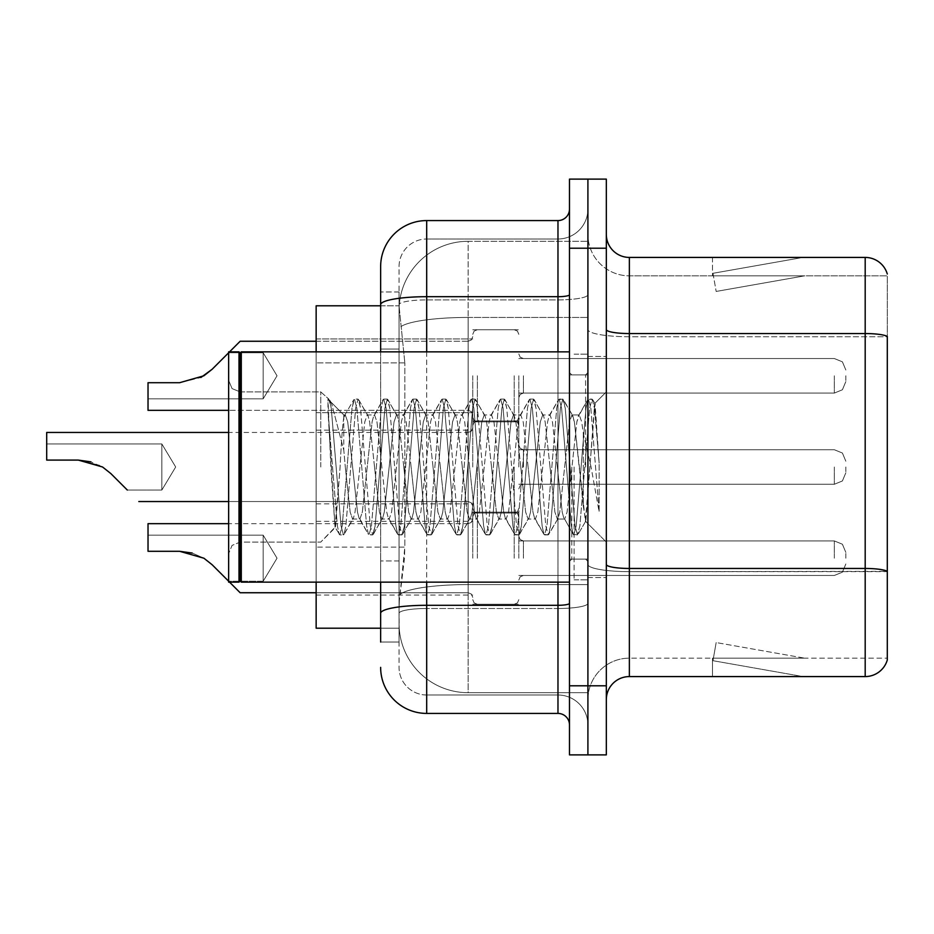 <?xml version="1.0" encoding="UTF-8"?>
<svg xmlns="http://www.w3.org/2000/svg" width="934" height="934" viewBox="0 0 934 934"><rect width="100%" height="100%" fill="white"/><g stroke="black" fill="none" stroke-linecap="round" stroke-linejoin="round"><path stroke-width="0.7" stroke-dasharray="4.67 3.5" d="M472.756 375.795L472.756 421.864L472.756 375.795M316.147 375.795L316.147 412.653L316.147 375.795M472.756 467L472.756 420.942L472.756 467M316.147 467L316.147 430.154L316.147 467M472.756 558.205L472.756 512.136L472.756 558.205M316.147 558.205L316.147 521.347L316.147 558.205M518.814 375.795L518.814 421.864L518.814 375.795M518.814 467L518.814 420.942L518.814 467M518.814 558.205L518.814 512.136L518.814 558.205M587.906 375.795L587.906 393.074L587.906 375.795M587.906 467L587.906 579.851L587.906 467M587.906 558.205L587.906 540.926L587.906 558.205M380.64 305.792L399.215 305.792L399.157 306.737A69.093 69.093 0 0 1 468.156 241.299L587.906 241.299L468.156 241.299L468.156 317.432L468.156 241.299A69.093 69.093 0 0 0 399.157 306.737L399.215 305.792L316.147 305.792L316.147 547.126L404.831 547.126L404.387 559.116L399.343 600.574L404.831 547.126L404.831 362.882L404.831 547.126L316.147 547.126L316.147 628.208L399.215 628.208L399.063 623.608A69.093 69.093 0 0 0 468.156 692.701L587.906 692.701L587.906 584.579L587.906 692.701L468.156 692.701L468.156 584.579L468.156 692.701A69.093 69.093 0 0 1 399.063 623.608L399.063 609.552L399.215 628.208L380.64 628.208M399.343 600.574L399.063 609.552L399.343 600.574M587.906 241.299L587.906 317.432L587.906 241.299M587.906 584.579L587.906 317.432L587.906 584.579L468.156 584.579A69.093 12.002 180 0 0 399.892 594.724A69.093 12.002 180 0 1 468.156 584.579L587.906 584.579M399.157 306.737L404.831 362.882L399.157 306.737A69.093 69.093 0 0 1 468.156 241.299M316.147 582.151L316.147 351.849M606.329 467L606.329 356.461L606.329 467M574.095 467L574.095 579.851L574.095 467M587.906 584.451L587.906 329.55L587.906 584.451M629.364 257.422L865.188 257.422A23.035 23.035 0 0 1 887.3 274.012A23.035 23.035 0 0 0 865.188 257.422L865.188 568.456A23.035 4.005 180 0 1 887.3 571.339L887.3 336.427L887.3 584.451L887.3 571.339L629.364 571.655L629.364 658.155A41.458 41.458 0 0 0 587.906 699.601A41.458 41.458 0 0 1 629.364 658.155L887.3 658.155L887.3 584.451L887.3 658.155L629.364 658.155L629.364 257.422A23.035 23.035 0 0 1 606.329 234.399L606.329 329.55L606.329 234.399M606.329 699.601L606.329 329.55L606.329 699.601A23.035 23.035 0 0 1 629.364 676.578L629.364 571.655A41.458 7.203 0 0 1 587.906 564.463A41.458 7.203 0 0 0 629.364 571.655L629.364 336.754L629.364 571.655L887.3 571.655M587.906 234.399L587.906 329.55L587.906 234.399A41.458 41.458 0 0 0 629.364 275.845A41.458 41.458 0 0 1 587.906 234.399A41.458 41.458 0 0 0 629.364 275.845L629.364 336.754L629.364 275.845L887.3 275.845L629.364 275.845M587.906 248.21L587.906 179.118L606.329 179.118L606.329 248.21L587.906 248.21L587.906 179.118L569.483 179.118L569.483 248.21L587.906 248.21L587.906 685.789L587.906 248.21M569.483 248.21L569.483 754.882L587.906 754.882L587.906 685.789L587.906 754.882L606.329 754.882L606.329 248.21M801.419 676.298A18.423 18.423 0 0 0 804.618 676.578L712.502 676.578L804.618 676.578A18.423 18.423 0 0 1 801.419 676.298A18.423 18.423 0 0 0 804.618 676.578A18.423 18.423 0 0 1 801.419 676.298A18.423 18.423 0 0 0 804.618 676.578A18.423 18.423 0 0 1 801.419 676.298A18.423 18.423 0 0 0 804.618 676.578A18.423 18.423 0 0 1 801.419 676.298A18.423 18.423 0 0 0 804.618 676.578A18.423 18.423 0 0 1 801.419 676.298A18.423 18.423 0 0 0 804.618 676.578A18.423 18.423 0 0 1 801.419 676.298A18.423 18.423 0 0 0 804.618 676.578A18.423 18.423 0 0 1 801.419 676.298A18.423 18.423 0 0 0 804.618 676.578A18.423 18.423 0 0 1 801.419 676.298A18.423 18.423 0 0 0 804.618 676.578A18.423 18.423 0 0 1 801.419 676.298L712.969 660.7L801.419 676.298M712.502 658.155L712.502 676.578L712.502 658.155L713.413 658.155L712.969 660.7L713.413 658.155L712.502 658.155L712.502 676.578L712.502 658.155L713.413 658.155L712.969 660.7L713.413 658.155L712.502 658.155L712.502 676.578L712.502 658.155L713.413 658.155L712.969 660.7L713.413 658.155L712.502 658.155L712.502 676.578L712.502 658.155L713.413 658.155L712.969 660.7L713.413 658.155L712.502 658.155L712.502 676.578L712.502 658.155L713.413 658.155L712.969 660.7L713.413 658.155L712.502 658.155L712.502 676.578L712.502 658.155L713.413 658.155L712.969 660.7L713.413 658.155L712.502 658.155L712.502 676.578L712.502 658.155L713.413 658.155L712.969 660.7L713.413 658.155L712.502 658.155L712.502 676.578L712.502 658.155L713.413 658.155L712.969 660.7L713.413 658.155L712.502 658.155L712.502 676.578L712.502 658.155L713.413 658.155L712.969 660.7L713.413 658.155L712.502 658.155M606.329 329.55A23.035 4.005 0 0 0 629.364 333.555L865.188 333.555A23.035 4.005 180 0 1 887.3 336.427L887.3 275.845L887.3 336.754L629.364 336.754A41.458 7.203 0 0 1 587.906 329.55A41.458 7.203 0 0 0 629.364 336.754L887.3 336.754M606.329 564.463A23.035 4.005 0 0 0 629.364 568.456L865.188 568.456L865.188 676.578A23.035 23.035 0 0 0 887.3 659.988M865.188 676.578L629.364 676.578M804.618 257.422L712.502 257.422L804.618 257.422A18.423 18.423 0 0 0 801.419 257.702A18.423 18.423 0 0 1 804.618 257.422A18.423 18.423 0 0 0 801.419 257.702A18.423 18.423 0 0 1 804.618 257.422A18.423 18.423 0 0 0 801.419 257.702A18.423 18.423 0 0 1 804.618 257.422A18.423 18.423 0 0 0 801.419 257.702A18.423 18.423 0 0 1 804.618 257.422A18.423 18.423 0 0 0 801.419 257.702A18.423 18.423 0 0 1 804.618 257.422A18.423 18.423 0 0 0 801.419 257.702A18.423 18.423 0 0 1 804.618 257.422A18.423 18.423 0 0 0 801.419 257.702A18.423 18.423 0 0 1 804.618 257.422A18.423 18.423 0 0 0 801.419 257.702A18.423 18.423 0 0 1 804.618 257.422A18.423 18.423 0 0 0 801.419 257.702A18.423 18.423 0 0 1 804.618 257.422M804.618 658.155L713.413 658.155L804.618 658.155L713.413 658.155L804.618 658.155L713.413 658.155L804.618 658.155L713.413 658.155L804.618 658.155L713.413 658.155L804.618 658.155L713.413 658.155L804.618 658.155L713.413 658.155L804.618 658.155L713.413 658.155L804.618 658.155L713.413 658.155L804.618 658.155L716.168 642.557L713.413 658.155L716.168 642.557L713.413 658.155L716.168 642.557L713.413 658.155L716.168 642.557L713.413 658.155L716.168 642.557L713.413 658.155L716.168 642.557L713.413 658.155L716.168 642.557L713.413 658.155L716.168 642.557L713.413 658.155L716.168 642.557L713.413 658.155L716.168 642.557L804.618 658.155M713.413 275.845L712.502 275.845L713.413 275.845L712.502 275.845L713.413 275.845L712.502 275.845L713.413 275.845L712.502 275.845L713.413 275.845L712.502 275.845L713.413 275.845L712.502 275.845L713.413 275.845L712.502 275.845L713.413 275.845L712.502 275.845L713.413 275.845L712.502 275.845L713.413 275.845L712.969 273.3L801.419 257.702L712.969 273.3L713.413 275.845L712.969 273.3L801.419 257.702L712.969 273.3L713.413 275.845L712.969 273.3L801.419 257.702L712.969 273.3L713.413 275.845L712.969 273.3L801.419 257.702L712.969 273.3L713.413 275.845L712.969 273.3L801.419 257.702L712.969 273.3L713.413 275.845L712.969 273.3L801.419 257.702L712.969 273.3L713.413 275.845L712.969 273.3L801.419 257.702L712.969 273.3L713.413 275.845L712.969 273.3L801.419 257.702L712.969 273.3L713.413 275.845L712.969 273.3L801.419 257.702L712.969 273.3L713.413 275.845L804.618 275.845L713.413 275.845L804.618 275.845L713.413 275.845L804.618 275.845L713.413 275.845L804.618 275.845L713.413 275.845L804.618 275.845L713.413 275.845L804.618 275.845L713.413 275.845L804.618 275.845L713.413 275.845L804.618 275.845L713.413 275.845L804.618 275.845L713.413 275.845L716.168 291.443L713.413 275.845M712.502 257.422L712.502 275.845L712.502 257.422M804.618 275.845L716.168 291.443L804.618 275.845M380.64 642.032L399.063 642.032L399.063 291.968L399.063 642.032L380.64 642.032L380.64 560.937L380.64 613.299A46.058 7.997 180 0 1 426.698 605.302L557.972 605.302L557.972 713.424A11.512 11.512 0 0 1 569.483 724.936L569.483 209.064L569.483 724.936M380.64 667.366A46.058 46.058 0 0 0 426.698 713.424L426.698 695.001A27.635 27.635 0 0 1 399.063 667.366L399.063 304.694L399.063 667.366A27.635 27.635 0 0 0 426.698 695.001L557.972 695.001L557.972 621.297L557.972 695.001L426.698 695.001L426.698 608.501L557.972 608.501L557.972 621.297L557.972 608.501A29.935 5.195 0 0 0 587.906 603.306L587.906 294.7L587.906 603.306A29.935 5.195 0 0 1 557.972 608.501L557.972 299.896L557.972 608.501L426.698 608.501L426.698 238.999L557.972 238.999A29.935 29.935 0 0 0 587.906 209.064L587.906 294.7L587.906 209.064A29.935 29.935 0 0 1 557.972 238.999L557.972 299.896L557.972 238.999A29.935 29.935 0 0 0 587.906 209.064M569.483 467L569.483 582.151L569.483 467M399.063 266.634A27.635 27.635 0 0 1 426.698 238.999A27.635 27.635 0 0 0 399.063 266.634L399.063 304.694L399.063 266.634A27.635 27.635 0 0 1 426.698 238.999L426.698 220.576A46.058 46.058 0 0 0 380.64 266.634A46.058 46.058 0 0 1 426.698 220.576L557.972 220.576A11.512 11.512 0 0 0 569.483 209.064A11.512 11.512 0 0 1 557.972 220.576L557.972 605.302A11.512 1.996 0 0 0 569.483 603.306M426.698 713.424L557.972 713.424M380.64 349.059L380.64 560.937L380.64 291.968L380.64 349.059L399.063 349.059L380.64 349.059M569.483 294.7A11.512 1.996 0 0 1 557.972 296.697L426.698 296.697A46.058 7.997 180 0 0 380.64 304.694L380.64 613.299M380.64 582.151L380.64 351.849M426.698 238.999L557.972 238.999M587.906 724.936A29.935 29.935 0 0 0 557.972 695.001A29.935 29.935 0 0 1 587.906 724.936A29.935 29.935 0 0 0 557.972 695.001M399.063 291.968L380.64 291.968L399.063 291.968M212.193 564.778L203.881 558.205L212.193 564.778L203.881 558.205L179.62 551.293L148.027 551.293L179.62 551.293L203.881 558.205L212.193 564.778L203.881 558.205L179.62 551.293L148.027 551.293L179.62 551.293L203.881 558.205L212.193 564.778L203.881 558.205L179.62 551.293L148.027 551.293L179.62 551.293L203.881 558.205L212.193 564.778L203.881 558.205L179.62 551.293L148.027 551.293L179.62 551.293L203.881 558.205L212.193 564.778L203.881 558.205L179.62 551.293L148.027 551.293L179.62 551.293L203.881 558.205L212.193 564.778L203.881 558.205L179.62 551.293L148.027 551.293L179.62 551.293L203.881 558.205L212.193 564.778L203.881 558.205L179.62 551.293L148.027 551.293L179.62 551.293L203.881 558.205L212.193 564.778L203.881 558.205L179.62 551.293L148.027 551.293L179.62 551.293L203.881 558.205L212.193 564.778L203.881 558.205L179.62 551.293L148.027 551.293L179.62 551.293L203.881 558.205L212.193 564.778L203.881 558.205L212.193 564.778L203.881 558.205L212.193 564.778L203.881 558.205L212.193 564.778L203.881 558.205L212.193 564.778L203.881 558.205L212.193 564.778L203.881 558.205L212.193 564.778L203.881 558.205L212.193 564.778L203.881 558.205L212.193 564.778L203.881 558.205L212.193 564.778L203.881 558.205L212.193 564.778L203.881 558.205L179.62 551.293L148.027 551.293L179.62 551.293L148.027 551.293L148.027 535.17L263.178 535.17L277.024 558.205L263.178 581.228L277.024 558.205L263.178 535.17L277.024 558.205L263.178 581.228L277.024 558.205L263.178 535.17L277.024 558.205L263.178 581.228L277.024 558.205L263.178 535.17L277.024 558.205L263.178 581.228L277.024 558.205L263.178 535.17L277.024 558.205L263.178 581.228L277.024 558.205L263.178 535.17L277.024 558.205L263.178 581.228L277.024 558.205L263.178 535.17L277.024 558.205L263.178 581.228L277.024 558.205L263.178 535.17L277.024 558.205L263.178 581.228L277.024 558.205L263.178 535.17L277.024 558.205L263.178 581.228L277.024 558.205L263.178 535.17L277.024 558.205L263.178 581.228L277.024 558.205L263.178 535.17L263.178 558.205L263.178 535.17L277.024 558.205L263.178 581.228L263.178 535.17L263.178 581.228L263.178 535.17L263.178 581.228L263.178 535.17L263.178 581.228L263.178 535.17L263.178 581.228L263.178 535.17L263.178 581.228L263.178 535.17L263.178 581.228L263.178 535.17L263.178 581.228L263.178 535.17L263.178 581.228L263.178 535.17L263.178 581.228L263.178 535.17L263.178 581.228L263.178 535.17L263.178 581.228L263.178 535.17L263.178 581.228L263.178 535.17L263.178 581.228L263.178 535.17L263.178 581.228L263.178 535.17L263.178 581.228L263.178 535.17L263.178 581.228L263.178 535.17L263.178 581.228L263.178 535.17L263.178 581.228L263.178 535.17L263.178 581.228L263.178 535.17L263.178 581.228L263.178 558.205L263.178 581.228L228.643 581.228L229.554 582.151L212.193 564.778L229.554 582.151L212.193 564.778L229.554 582.151L212.193 564.778L229.554 582.151L212.193 564.778L229.554 582.151L212.193 564.778L229.554 582.151L212.193 564.778L229.554 582.151L212.193 564.778L229.554 582.151L212.193 564.778L229.554 582.151L212.193 564.778L229.554 582.151L212.193 564.778L229.554 582.151L212.193 564.778L229.554 582.151L212.193 564.778L229.554 582.151L212.193 564.778L229.554 582.151L212.193 564.778L229.554 582.151L212.193 564.778L229.554 582.151L212.193 564.778L229.554 582.151L212.193 564.778L229.554 582.151L212.193 564.778L229.554 582.151L212.193 564.778L229.554 582.151L212.193 564.778L229.554 582.151L212.193 564.778L203.881 558.205L179.62 551.293L203.881 558.205L192.217 553.045L203.881 558.205L179.62 551.293L148.027 551.293L148.027 523.659L148.027 551.293L148.027 535.17L148.027 551.293L179.62 551.293L203.881 558.205L179.62 551.293L148.027 551.293L148.027 523.659L148.027 551.293L148.027 535.17L148.027 551.293L179.62 551.293L203.881 558.205L192.217 553.045L203.881 558.205L179.62 551.293L148.027 551.293L148.027 523.659L148.027 551.293L148.027 535.17L148.027 551.293L179.62 551.293L203.881 558.205L179.62 551.293L148.027 551.293L148.027 523.659L148.027 551.293L148.027 535.17L148.027 551.293L179.62 551.293L203.881 558.205L192.217 553.045L203.881 558.205L179.62 551.293L148.027 551.293L148.027 523.659L148.027 551.293L148.027 535.17L148.027 551.293L179.62 551.293L203.881 558.205L179.62 551.293L148.027 551.293L148.027 523.659L148.027 551.293L148.027 535.17L148.027 551.293L179.62 551.293L203.881 558.205L192.217 553.045L203.881 558.205L179.62 551.293L148.027 551.293L148.027 523.659L148.027 551.293L148.027 535.17L148.027 551.293L179.62 551.293L203.881 558.205L179.62 551.293L148.027 551.293L148.027 523.659L148.027 551.293L148.027 535.17L148.027 551.293L179.62 551.293L203.881 558.205L192.217 553.045L203.881 558.205L179.62 551.293L148.027 551.293L148.027 523.659L148.027 551.293L148.027 535.17L148.027 551.293L179.62 551.293L203.881 558.205L179.62 551.293L148.027 551.293L148.027 523.659L148.027 551.293L148.027 535.17L148.027 551.293L179.62 551.293L203.881 558.205L192.217 553.045L203.881 558.205L179.62 551.293L148.027 551.293L148.027 523.659L148.027 551.293L148.027 535.17L148.027 551.293L179.62 551.293L203.881 558.205L179.62 551.293L148.027 551.293L148.027 523.659L148.027 551.293L148.027 535.17L148.027 551.293L179.62 551.293L203.881 558.205L192.217 553.045L203.881 558.205L179.62 551.293L148.027 551.293L148.027 523.659L148.027 551.293L148.027 535.17L148.027 551.293L179.62 551.293L203.881 558.205L179.62 551.293L148.027 551.293L148.027 523.659L148.027 551.293L148.027 535.17L148.027 551.293L179.62 551.293L203.881 558.205L192.217 553.045L203.881 558.205L179.62 551.293L148.027 551.293L148.027 523.659L148.027 551.293L148.027 535.17L148.027 551.293L179.62 551.293L203.881 558.205L179.62 551.293L148.027 551.293L148.027 523.659L148.027 551.293L148.027 535.17L148.027 551.293L179.62 551.293L203.881 558.205L192.217 553.045L203.881 558.205L179.62 551.293L148.027 551.293L148.027 523.659L148.027 551.293L148.027 535.17L148.027 551.293L179.62 551.293L203.881 558.205L179.62 551.293L148.027 551.293L148.027 523.659L148.027 551.293L148.027 535.17L148.027 551.293L179.62 551.293L203.881 558.205L192.217 553.045L203.881 558.205L179.62 551.293L148.027 551.293L148.027 523.659L148.027 551.293L148.027 535.17L148.027 551.293L179.62 551.293L203.881 558.205L179.62 551.293L148.027 551.293L148.027 523.659L148.027 551.293L148.027 535.17L148.027 551.293L179.62 551.293L203.881 558.205L192.217 553.045M845.842 558.205L845.842 552.438L845.842 558.205M46.7 443.965L161.851 443.965L46.7 443.965L161.851 443.965L46.7 443.965L161.851 443.965L46.7 443.965L161.851 443.965L46.7 443.965L161.851 443.965L46.7 443.965L161.851 443.965L46.7 443.965L161.851 443.965L46.7 443.965L161.851 443.965L46.7 443.965L161.851 443.965L46.7 443.965L161.851 443.965L46.7 443.965L161.851 443.965L175.685 467L161.851 490.035L175.685 467L161.851 443.965L175.685 467L161.851 490.035L175.685 467L161.851 443.965L175.685 467L161.851 490.035L175.685 467L161.851 443.965L175.685 467L161.851 490.035L175.685 467L161.851 443.965L175.685 467L161.851 490.035L175.685 467L161.851 443.965L175.685 467L161.851 490.035L175.685 467L161.851 443.965L175.685 467L161.851 490.035L175.685 467L161.851 443.965L175.685 467L161.851 490.035L175.685 467L161.851 443.965L175.685 467L161.851 490.035L175.685 467L161.851 443.965L175.685 467L161.851 490.035L175.685 467L161.851 443.965L175.685 467L161.851 490.035L161.851 443.965L161.851 490.035L161.851 443.965L161.851 490.035L161.851 443.965L161.851 490.035L161.851 443.965L161.851 490.035L161.851 443.965L161.851 490.035L161.851 443.965L161.851 490.035L161.851 443.965L161.851 490.035L161.851 443.965L161.851 490.035L161.851 443.965L161.851 490.035L161.851 443.965L161.851 490.035L161.851 443.965L161.851 490.035L161.851 443.965L161.851 490.035L161.851 443.965L161.851 490.035L161.851 443.965L161.851 490.035L161.851 443.965L161.851 490.035L161.851 443.965L161.851 490.035L161.851 443.965L161.851 490.035L161.851 443.965L161.851 490.035L161.851 443.965L161.851 490.035L161.851 443.965L161.851 490.035L161.851 443.965L161.851 490.035L127.304 490.035L110.854 473.585L127.304 490.035L110.854 473.585L127.304 490.035L110.854 473.585L127.304 490.035L110.854 473.585L127.304 490.035L110.854 473.585L127.304 490.035L110.854 473.585L127.304 490.035L110.854 473.585L127.304 490.035L110.854 473.585L127.304 490.035L110.854 473.585L127.304 490.035L110.854 473.585L127.304 490.035L110.854 473.585L127.304 490.035L110.854 473.585L127.304 490.035L110.854 473.585L127.304 490.035L110.854 473.585L127.304 490.035L110.854 473.585L127.304 490.035L110.854 473.585L127.304 490.035L110.854 473.585L127.304 490.035L110.854 473.585L127.304 490.035L110.854 473.585L127.304 490.035L110.854 473.585L127.304 490.035L110.854 473.585L102.553 467L78.293 460.088L102.553 467L78.293 460.088L46.7 460.088L78.293 460.088L46.7 460.088L46.7 432.454L46.7 460.088L78.293 460.088L99.588 465.319L78.293 460.088L102.553 467L78.293 460.088L46.7 460.088L78.293 460.088L46.7 460.088L46.7 432.454L46.7 460.088L78.293 460.088L102.553 467L78.293 460.088L46.7 460.088L78.293 460.088L46.7 460.088L46.7 432.454L46.7 460.088L78.293 460.088L99.588 465.319L78.293 460.088L102.553 467L78.293 460.088L46.7 460.088L78.293 460.088L46.7 460.088L46.7 432.454L46.7 460.088L78.293 460.088L102.553 467L78.293 460.088L46.7 460.088L78.293 460.088L46.7 460.088L46.7 432.454L46.7 460.088L78.293 460.088L99.588 465.319L78.293 460.088L102.553 467L78.293 460.088L46.7 460.088L78.293 460.088L46.7 460.088L46.7 432.454L46.7 460.088L78.293 460.088L102.553 467L78.293 460.088L46.7 460.088L78.293 460.088L46.7 460.088L46.7 432.454L46.7 460.088L78.293 460.088L99.588 465.319L78.293 460.088L102.553 467L78.293 460.088L46.7 460.088L78.293 460.088L46.7 460.088L46.7 432.454L46.7 460.088L78.293 460.088L102.553 467L78.293 460.088L46.7 460.088L78.293 460.088L46.7 460.088L46.7 432.454L46.7 460.088L78.293 460.088L99.588 465.319L78.293 460.088L102.553 467L78.293 460.088L46.7 460.088L78.293 460.088L46.7 460.088L46.7 432.454L46.7 460.088L78.293 460.088L102.553 467L78.293 460.088L46.7 460.088L78.293 460.088L46.7 460.088L46.7 432.454L46.7 460.088L78.293 460.088L99.588 465.319L78.293 460.088L102.553 467L78.293 460.088L46.7 460.088L78.293 460.088L46.7 460.088L46.7 432.454L46.7 460.088L78.293 460.088L102.553 467L78.293 460.088L46.7 460.088L78.293 460.088L46.7 460.088L46.7 432.454L46.7 460.088L78.293 460.088L99.588 465.319L78.293 460.088L102.553 467L78.293 460.088L46.7 460.088L78.293 460.088L46.7 460.088L46.7 432.454L46.7 460.088L78.293 460.088L102.553 467L78.293 460.088L46.7 460.088L78.293 460.088L46.7 460.088L46.7 432.454L46.7 460.088L78.293 460.088L99.588 465.319L78.293 460.088L102.553 467L78.293 460.088L46.7 460.088L78.293 460.088L46.7 460.088L46.7 432.454L46.7 460.088L78.293 460.088L102.553 467L78.293 460.088L46.7 460.088L78.293 460.088L46.7 460.088L46.7 432.454L46.7 460.088L78.293 460.088L99.588 465.319L78.293 460.088L102.553 467L78.293 460.088L46.7 460.088L78.293 460.088L46.7 460.088L46.7 432.454L46.7 460.088L78.293 460.088L102.553 467L78.293 460.088L46.7 460.088L78.293 460.088L46.7 460.088L46.7 432.454L46.7 460.088L78.293 460.088L99.588 465.319L78.293 460.088L102.553 467L78.293 460.088L46.7 460.088L78.293 460.088L46.7 460.088L46.7 432.454L46.7 460.088L78.293 460.088L102.553 467L78.293 460.088L46.7 460.088L78.293 460.088L46.7 460.088L46.7 432.454L468.156 432.454L468.156 501.546L468.156 432.454L468.156 501.546L468.156 432.454L468.156 501.546L468.156 432.454L468.156 501.546L468.156 432.454L468.156 501.546L468.156 432.454L468.156 501.546L468.156 432.454L468.156 501.546L468.156 432.454L468.156 501.546L468.156 432.454L468.156 501.546L468.156 432.454L468.156 501.546L468.156 432.454L468.156 501.546L468.156 432.454L468.156 501.546L468.156 432.454L468.156 501.546L468.156 432.454L468.156 501.546L468.156 432.454L468.156 501.546L468.156 432.454L468.156 501.546L468.156 432.454L468.156 501.546L468.156 432.454L468.156 501.546L468.156 432.454L468.156 501.546L468.156 432.454L468.156 501.546L468.156 432.454L471.378 431.134L472.756 427.854L471.378 431.134L468.156 432.454L471.378 431.134L472.756 427.854L471.378 431.134L468.156 432.454L471.378 431.134L472.756 427.854L471.378 431.134L468.156 432.454L471.378 431.134L472.756 427.854L471.378 431.134L468.156 432.454L471.378 431.134L472.756 427.854L471.378 431.134L468.156 432.454L471.378 431.134L472.756 427.854L471.378 431.134L468.156 432.454L471.378 431.134L472.756 427.854L471.378 431.134L468.156 432.454L471.378 431.134L472.756 427.854L471.378 431.134L468.156 432.454L471.378 431.134L472.756 427.854L471.378 431.134L468.156 432.454L471.378 431.134L472.756 427.854L471.378 431.134L468.156 432.454L471.378 431.134L472.756 427.854M845.842 467L845.842 472.756L845.842 467M110.854 473.585L102.553 467L110.854 473.585L102.553 467L110.854 473.585L102.553 467L110.854 473.585L102.553 467L110.854 473.585L102.553 467L110.854 473.585L102.553 467L110.854 473.585L102.553 467L110.854 473.585L102.553 467L110.854 473.585L102.553 467L110.854 473.585L102.553 467L110.854 473.585L102.553 467L110.854 473.585L102.553 467L110.854 473.585L102.553 467L110.854 473.585L102.553 467L110.854 473.585L102.553 467L110.854 473.585L102.553 467L110.854 473.585L102.553 467L110.854 473.585L102.553 467L110.854 473.585L102.553 467L110.854 473.585L102.553 467L110.854 473.585L102.553 467L78.293 460.088L102.553 467L78.293 460.088L102.553 467L78.293 460.088L102.553 467L78.293 460.088L102.553 467L78.293 460.088L102.553 467L78.293 460.088L102.553 467L78.293 460.088L102.553 467L78.293 460.088L102.553 467L78.293 460.088L102.553 467L90.89 461.851M228.643 352.772L263.178 352.772L228.643 352.772L263.178 352.772L228.643 352.772L263.178 352.772L228.643 352.772L263.178 352.772L228.643 352.772L263.178 352.772L228.643 352.772L263.178 352.772L228.643 352.772L263.178 352.772L228.643 352.772L263.178 352.772L228.643 352.772L263.178 352.772L228.643 352.772L263.178 352.772L277.024 375.795L263.178 398.83L277.024 375.795L263.178 352.772L277.024 375.795L263.178 398.83L277.024 375.795L263.178 352.772L277.024 375.795L263.178 398.83L277.024 375.795L263.178 352.772L277.024 375.795L263.178 398.83L277.024 375.795L263.178 352.772L277.024 375.795L263.178 398.83L277.024 375.795L263.178 352.772L277.024 375.795L263.178 398.83L277.024 375.795L263.178 352.772L277.024 375.795L263.178 398.83L277.024 375.795L263.178 352.772L277.024 375.795L263.178 398.83L277.024 375.795L263.178 352.772L277.024 375.795L263.178 398.83L277.024 375.795L263.178 352.772L277.024 375.795L263.178 398.83L263.178 375.795L263.178 398.83L277.024 375.795L263.178 352.772L263.178 398.83L263.178 352.772L263.178 398.83L263.178 352.772L263.178 398.83L263.178 352.772L263.178 398.83L263.178 352.772L263.178 398.83L263.178 352.772L263.178 398.83L263.178 352.772L263.178 398.83L263.178 352.772L263.178 398.83L263.178 352.772L263.178 398.83L263.178 352.772L263.178 398.83L263.178 352.772L263.178 398.83L263.178 352.772L263.178 398.83L263.178 352.772L263.178 398.83L263.178 352.772L263.178 398.83L263.178 352.772L263.178 398.83L263.178 352.772L263.178 398.83L263.178 352.772L263.178 398.83L263.178 352.772L263.178 398.83L263.178 352.772L263.178 398.83L263.178 352.772L263.178 375.795L263.178 352.772L228.643 352.772L229.554 351.849L212.193 369.222L203.881 375.795L212.193 369.222L229.554 351.849L212.193 369.222L203.881 375.795L179.62 382.707L203.881 375.795L212.193 369.222L203.881 375.795L179.62 382.707L148.027 382.707L148.027 410.341L148.027 382.707L179.62 382.707L203.881 375.795L212.193 369.222L229.554 351.849L212.193 369.222L203.881 375.795L179.62 382.707L148.027 382.707L148.027 398.83L148.027 382.707L179.62 382.707L203.881 375.795L212.193 369.222L203.881 375.795L179.62 382.707L148.027 382.707L148.027 410.341L148.027 382.707L179.62 382.707L203.881 375.795L212.193 369.222L229.554 351.849L212.193 369.222L203.881 375.795L179.62 382.707L148.027 382.707L148.027 398.83L148.027 382.707L179.62 382.707L203.881 375.795L212.193 369.222L203.881 375.795L179.62 382.707L148.027 382.707L148.027 410.341L148.027 382.707L179.62 382.707L203.881 375.795L212.193 369.222L229.554 351.849L212.193 369.222L203.881 375.795L179.62 382.707L148.027 382.707L148.027 398.83L148.027 382.707L179.62 382.707L203.881 375.795L212.193 369.222L203.881 375.795L179.62 382.707L148.027 382.707L148.027 410.341L148.027 382.707L179.62 382.707L203.881 375.795L212.193 369.222L229.554 351.849L212.193 369.222L203.881 375.795L179.62 382.707L148.027 382.707L148.027 398.83L148.027 382.707L179.62 382.707L203.881 375.795L212.193 369.222L203.881 375.795L179.62 382.707L148.027 382.707L148.027 410.341L148.027 382.707L179.62 382.707L203.881 375.795L212.193 369.222L229.554 351.849L212.193 369.222L203.881 375.795L179.62 382.707L148.027 382.707L148.027 398.83L148.027 382.707L179.62 382.707L203.881 375.795L212.193 369.222L203.881 375.795L179.62 382.707L148.027 382.707L148.027 410.341L148.027 382.707L179.62 382.707L203.881 375.795L212.193 369.222L229.554 351.849L212.193 369.222L203.881 375.795L179.62 382.707L148.027 382.707L148.027 398.83L148.027 382.707L179.62 382.707L203.881 375.795L212.193 369.222L203.881 375.795L179.62 382.707L148.027 382.707L148.027 410.341L148.027 382.707L179.62 382.707L203.881 375.795L212.193 369.222L229.554 351.849L212.193 369.222L203.881 375.795L179.62 382.707L148.027 382.707L148.027 398.83L148.027 382.707L179.62 382.707L203.881 375.795L212.193 369.222L203.881 375.795L179.62 382.707L148.027 382.707L148.027 410.341L148.027 382.707L179.62 382.707L203.881 375.795L212.193 369.222L229.554 351.849L212.193 369.222L203.881 375.795L179.62 382.707L148.027 382.707L148.027 398.83L148.027 382.707L179.62 382.707L203.881 375.795L212.193 369.222L203.881 375.795L179.62 382.707L148.027 382.707L148.027 410.341L148.027 382.707L179.62 382.707L203.881 375.795L212.193 369.222L229.554 351.849L212.193 369.222L203.881 375.795L179.62 382.707L148.027 382.707L148.027 398.83L148.027 382.707L179.62 382.707L203.881 375.795L212.193 369.222L203.881 375.795L179.62 382.707L148.027 382.707L148.027 410.341L148.027 382.707L179.62 382.707L203.881 375.795L179.62 382.707L148.027 382.707L148.027 398.83L148.027 382.707L179.62 382.707L148.027 382.707L148.027 410.341L148.027 382.707L179.62 382.707L203.881 375.795L212.193 369.222L229.554 351.849L212.193 369.222L203.881 375.795L179.62 382.707L148.027 382.707L148.027 398.83L148.027 382.707L179.62 382.707L148.027 382.707L148.027 410.341L148.027 382.707L179.62 382.707L203.881 375.795L212.193 369.222L229.554 351.849L212.193 369.222L203.881 375.795L179.62 382.707L148.027 382.707L148.027 398.83L148.027 382.707L179.62 382.707L148.027 382.707L148.027 410.341L148.027 382.707L179.62 382.707L203.881 375.795L212.193 369.222L229.554 351.849L212.193 369.222L203.881 375.795L179.62 382.707L148.027 382.707L148.027 398.83L148.027 382.707L179.62 382.707L148.027 382.707L148.027 410.341L148.027 382.707L179.62 382.707L203.881 375.795L212.193 369.222L229.554 351.849L212.193 369.222L203.881 375.795L179.62 382.707L148.027 382.707L148.027 398.83L148.027 382.707L179.62 382.707L148.027 382.707L148.027 410.341L148.027 382.707L179.62 382.707L203.881 375.795L212.193 369.222L229.554 351.849L212.193 369.222L203.881 375.795L179.62 382.707L148.027 382.707L148.027 398.83L148.027 382.707L179.62 382.707L148.027 382.707L148.027 410.341L148.027 382.707L179.62 382.707L203.881 375.795L212.193 369.222L229.554 351.849L212.193 369.222L203.881 375.795L179.62 382.707L148.027 382.707L148.027 398.83L148.027 382.707L179.62 382.707L148.027 382.707L148.027 410.341L148.027 382.707L179.62 382.707L203.881 375.795L212.193 369.222L229.554 351.849L212.193 369.222L203.881 375.795L179.62 382.707L148.027 382.707L148.027 398.83L148.027 382.707L179.62 382.707L148.027 382.707L148.027 410.341L148.027 382.707L179.62 382.707L203.881 375.795L212.193 369.222L229.554 351.849L212.193 369.222L203.881 375.795L179.62 382.707L148.027 382.707L148.027 398.83L148.027 382.707L179.62 382.707L148.027 382.707L148.027 410.341L148.027 382.707L179.62 382.707L203.881 375.795L212.193 369.222L229.554 351.849L212.193 369.222L203.881 375.795L179.62 382.707L148.027 382.707L148.027 398.83L148.027 382.707L179.62 382.707L200.927 377.488M845.842 375.795L845.842 381.562L845.842 375.795M240.155 580.995L238.999 582.151L238.999 351.849L238.999 582.151L238.999 351.849L240.155 353.005L240.155 580.995L240.155 467L240.155 580.995L241.299 582.151L241.299 351.849L241.299 467L241.299 351.849L569.483 351.849M238.999 582.151L228.643 582.151L228.643 351.849L228.643 553.605L228.643 351.849L238.999 351.849M320.759 467L320.759 391.906L320.759 467M381.843 467L376.974 421.911L374.534 414.941L373.763 415.595L372.094 421.911L362.345 512.089L359.905 519.059L359.135 518.405L357.477 512.089L347.728 421.911L345.288 414.941L343.794 417.451L343.794 414.941L343.794 450.153L331.523 403.208L343.794 450.153L345.288 467L343.794 450.153L343.794 414.941L330.029 401.188L331.523 403.208L327.962 400.207L330.029 401.188L343.794 414.941L345.288 414.941L343.794 417.451C342.533 425.379 341.307 441.899 340.104 467L335.049 527.231L330.834 467L327.962 399.11L327.962 400.207L328.838 399.11L327.962 400.207L327.962 411.088L337.361 525.795L339.205 534.376L337.361 525.795L327.962 411.088L335.049 527.231L339.801 534.89L335.049 527.231L320.759 542.094L240.155 542.094L232.076 545.398L228.643 553.605L232.076 545.398L240.155 542.094L320.759 542.094L335.469 527.383L340.104 467C341.307 441.899 342.533 425.379 343.794 417.451L343.794 414.941L345.288 414.941L347.728 421.911L357.477 512.089L359.135 518.405L368.451 534.376L366.618 525.795L356.858 408.205L354.43 399.11L351.99 408.205L342.241 525.795L339.801 534.89L343.455 534.89L341.015 525.795L331.266 408.205L328.838 399.11L331.523 403.208L329.433 399.624L331.266 408.205L341.015 525.795L343.455 534.89L344.051 534.376L339.801 534.89L342.241 525.795L351.99 408.205L353.834 399.624L358.084 399.11L355.644 408.205L345.895 525.795L344.051 534.376L353.367 518.405L352.597 519.059L350.157 512.089L345.288 467L350.157 512.089L352.597 519.059L359.905 519.059L368.451 534.376L366.618 525.795L356.858 408.205L354.43 399.11L358.084 399.11L355.644 408.205L345.895 525.795L344.051 534.376L352.597 519.059L359.905 519.059L362.345 512.089L372.094 421.911L373.763 415.595L383.08 399.624L381.235 408.205L371.487 525.795L369.047 534.89L368.451 534.376L372.701 534.89L370.273 525.795L360.524 408.205L358.084 399.11L367.996 415.595L367.225 414.941L364.785 421.911L355.037 512.089L353.367 518.405L355.037 512.089L364.785 421.911L367.225 414.941L374.534 414.941L383.08 399.624L381.235 408.205L371.487 525.795L369.047 534.89L372.701 534.89L370.273 525.795L360.524 408.205L358.679 399.624L367.225 414.941L374.534 414.941L376.974 421.911L386.723 512.089L388.392 518.405L386.723 512.089L381.843 467M374.534 467L369.654 421.911L367.996 415.595L369.654 421.911L379.414 512.089L381.843 519.059L379.414 512.089L374.534 467M411.1 467L406.22 421.911L403.78 414.941L403.009 415.595L401.34 421.911L391.591 512.089L389.163 519.059L388.392 518.405L397.697 534.376L395.864 525.795L386.116 408.205L383.676 399.11L383.08 399.624L387.33 399.11L384.89 408.205L375.141 525.795L372.701 534.89L382.613 518.405L381.843 519.059L389.163 519.059L397.697 534.376L395.864 525.795L386.116 408.205L383.676 399.11L387.33 399.11L384.89 408.205L375.141 525.795L373.308 534.376L381.843 519.059L389.163 519.059L391.591 512.089L401.34 421.911L403.009 415.595L412.326 399.624L410.481 408.205L400.733 525.795L398.293 534.89L397.697 534.376L401.959 534.89L399.518 525.795L389.77 408.205L387.33 399.11L397.242 415.595L396.471 414.941L394.031 421.911L384.283 512.089L382.613 518.405L384.283 512.089L394.031 421.911L396.471 414.941L403.78 414.941L412.326 399.624L410.481 408.205L400.733 525.795L398.293 534.89L401.959 534.89L399.518 525.795L389.77 408.205L387.925 399.624L396.471 414.941L403.78 414.941L406.22 421.911L415.969 512.089L417.638 518.405L415.969 512.089L411.1 467M403.78 467L398.911 421.911L397.242 415.595L398.911 421.911L408.66 512.089L411.1 519.059L408.66 512.089L403.78 467M440.346 467L435.466 421.911L433.026 414.941L432.255 415.595L430.597 421.911L420.849 512.089L418.409 519.059L417.638 518.405L426.955 534.376L425.11 525.795L415.361 408.205L412.921 399.11L412.326 399.624L416.576 399.11L414.136 408.205L404.387 525.795L401.959 534.89L411.871 518.405L411.1 519.059L418.409 519.059L426.955 534.376L425.11 525.795L415.361 408.205L412.921 399.11L416.576 399.11L414.136 408.205L404.387 525.795L402.554 534.376L411.1 519.059L418.409 519.059L420.849 512.089L430.597 421.911L432.255 415.595L441.572 399.624L439.739 408.205L429.979 525.795L427.55 534.89L426.955 534.376L431.204 534.89L428.764 525.795L419.016 408.205L416.576 399.11L426.488 415.595L425.717 414.941L423.277 421.911L413.529 512.089L411.871 518.405L413.529 512.089L423.277 421.911L425.717 414.941L433.026 414.941L441.572 399.624L439.739 408.205L429.979 525.795L427.55 534.89L431.204 534.89L428.764 525.795L419.016 408.205L417.171 399.624L425.717 414.941L433.026 414.941L435.466 421.911L445.214 512.089L446.884 518.405L445.214 512.089L440.346 467M433.026 467L428.157 421.911L426.488 415.595L428.157 421.911L437.906 512.089L440.346 519.059L437.906 512.089L433.026 467M469.592 467L464.712 421.911L462.283 414.941L461.513 415.595L459.843 421.911L450.095 512.089L447.655 519.059L446.884 518.405L456.201 534.376L454.356 525.795L444.607 408.205L442.167 399.11L441.572 399.624L445.822 399.11L443.393 408.205L433.645 525.795L431.204 534.89L441.117 518.405L440.346 519.059L447.655 519.059L456.201 534.376L454.356 525.795L444.607 408.205L442.167 399.11L445.822 399.11L443.393 408.205L433.645 525.795L431.8 534.376L440.346 519.059L447.655 519.059L450.095 512.089L459.843 421.911L461.513 415.595L470.818 399.624L468.985 408.205L459.236 525.795L456.796 534.89L456.201 534.376L460.45 534.89L458.01 525.795L448.262 408.205L445.822 399.11L455.734 415.595L454.963 414.941L452.535 421.911L442.774 512.089L441.117 518.405L442.774 512.089L452.535 421.911L454.963 414.941L462.283 414.941L470.818 399.624L468.985 408.205L459.236 525.795L456.796 534.89L460.45 534.89L458.01 525.795L448.262 408.205L446.429 399.624L454.963 414.941L462.283 414.941L464.712 421.911L474.46 512.089L476.13 518.405L474.46 512.089L469.592 467M462.283 467L457.403 421.911L455.734 415.595L457.403 421.911L467.152 512.089L469.592 519.059L467.152 512.089L462.283 467M498.838 467L493.969 421.911L491.529 414.941L490.759 415.595L489.089 421.911L479.34 512.089L476.9 519.059L476.13 518.405L485.447 534.376L483.602 525.795L473.853 408.205L471.413 399.11L470.818 399.624L475.079 399.11L472.639 408.205L462.89 525.795L460.45 534.89L470.362 518.405L469.592 519.059L476.9 519.059L485.447 534.376L483.602 525.795L473.853 408.205L471.413 399.11L475.079 399.11L472.639 408.205L462.89 525.795L461.046 534.376L469.592 519.059L476.9 519.059L479.34 512.089L489.089 421.911L490.759 415.595L500.075 399.624L498.231 408.205L488.482 525.795L486.042 534.89L485.447 534.376L489.696 534.89L487.256 525.795L477.507 408.205L475.079 399.11L484.991 415.595L484.221 414.941L481.781 421.911L472.032 512.089L470.362 518.405L472.032 512.089L481.781 421.911L484.221 414.941L491.529 414.941L500.075 399.624L498.231 408.205L488.482 525.795L486.042 534.89L489.696 534.89L487.256 525.795L477.507 408.205L475.675 399.624L484.221 414.941L491.529 414.941L493.969 421.911L503.718 512.089L505.376 518.405L503.718 512.089L498.838 467M491.529 467L486.649 421.911L484.991 415.595L486.649 421.911L496.398 512.089L498.838 519.059L496.398 512.089L491.529 467M528.084 467L523.215 421.911L520.775 414.941L520.005 415.595L518.335 421.911L508.586 512.089L506.146 519.059L505.376 518.405L514.692 534.376L512.859 525.795L503.099 408.205L500.671 399.11L500.075 399.624L504.325 399.11L501.885 408.205L492.136 525.795L489.696 534.89L499.608 518.405L498.838 519.059L506.146 519.059L514.692 534.376L512.859 525.795L503.099 408.205L500.671 399.11L504.325 399.11L501.885 408.205L492.136 525.795L490.292 534.376L498.838 519.059L506.146 519.059L508.586 512.089L518.335 421.911L520.005 415.595L529.321 399.624L527.476 408.205L517.728 525.795L515.288 534.89L514.692 534.376L518.942 534.89L516.514 525.795L506.765 408.205L504.325 399.11L514.237 415.595L513.466 414.941L511.026 421.911L501.278 512.089L499.608 518.405L501.278 512.089L511.026 421.911L513.466 414.941L520.775 414.941L529.321 399.624L527.476 408.205L517.728 525.795L515.288 534.89L518.942 534.89L516.514 525.795L506.765 408.205L504.92 399.624L513.466 414.941L520.775 414.941L523.215 421.911L532.964 512.089L534.633 518.405L532.964 512.089L528.084 467M520.775 467L515.895 421.911L514.237 415.595L515.895 421.911L525.655 512.089L528.084 519.059L525.655 512.089L520.775 467M557.341 467L552.461 421.911L550.021 414.941L549.25 415.595L547.581 421.911L537.832 512.089L535.404 519.059L534.633 518.405L543.938 534.376L542.105 525.795L532.357 408.205L529.917 399.11L529.321 399.624L533.571 399.11L531.131 408.205L521.382 525.795L518.942 534.89L528.854 518.405L528.084 519.059L535.404 519.059L543.938 534.376L542.105 525.795L532.357 408.205L529.917 399.11L533.571 399.11L531.131 408.205L521.382 525.795L519.549 534.376L528.084 519.059L535.404 519.059L537.832 512.089L547.581 421.911L549.25 415.595L558.567 399.624L556.722 408.205L546.974 525.795L544.545 534.89L543.938 534.376L548.2 534.89L545.76 525.795L536.011 408.205L533.571 399.11L543.483 415.595L542.712 414.941L540.272 421.911L530.524 512.089L528.854 518.405L530.524 512.089L540.272 421.911L542.712 414.941L550.021 414.941L558.567 399.624L556.722 408.205L546.974 525.795L544.545 534.89L548.2 534.89L545.76 525.795L536.011 408.205L534.166 399.624L542.712 414.941L550.021 414.941L552.461 421.911L562.21 512.089L563.879 518.405L562.21 512.089L557.341 467M550.021 467L545.152 421.911L543.483 415.595L545.152 421.911L554.901 512.089L557.341 519.059L554.901 512.089L550.021 467M583.306 433.551L583.306 506.333L574.398 421.911L571.958 414.941L569.518 421.911L559.77 512.089L557.341 519.059L564.65 519.059L573.196 534.376L571.351 525.795L561.603 408.205L559.162 399.11L558.567 399.624L562.817 399.11L560.377 408.205L550.628 525.795L548.2 534.89L558.112 518.405L557.341 519.059L564.65 519.059L573.196 534.376L571.351 525.795L561.603 408.205L559.162 399.11L562.817 399.11L560.377 408.205L550.628 525.795L548.795 534.376L558.112 518.405L559.77 512.089L569.518 421.911L571.958 414.941L579.267 414.941L576.838 421.911L567.09 512.089L564.65 519.059L567.09 512.089L576.838 421.911L578.496 415.595L587.813 399.624L585.98 408.205L576.22 525.795L573.791 534.89L573.196 534.376L577.446 534.89L575.005 525.795L565.257 408.205L562.817 399.11L572.729 415.595L571.958 414.941L579.267 414.941L587.813 399.624L585.98 408.205L576.22 525.795L573.791 534.89L577.446 534.89L575.005 525.795L565.257 408.205L563.412 399.624L572.729 415.595L574.398 421.911L585.385 521.137L595.051 403.733L599.138 463.101L599.138 511.984L591.07 467L583.306 433.551L581.707 421.911L579.267 414.941L581.707 421.911L583.306 433.551L583.306 506.333L585.851 520.962L594.654 403.581L599.138 463.101L594.503 408.205L592.063 399.11L589.634 408.205L579.886 525.795L577.446 534.89L579.886 525.795L589.634 408.205L592.063 399.11L594.503 408.205L599.138 463.101L599.138 511.984L590.848 408.205L588.408 399.11L587.813 399.624L592.063 399.11L588.408 399.11L590.848 408.205L599.138 511.984L591.07 467L583.306 433.551M203.881 558.205L179.62 551.293L148.027 551.293L148.027 523.659L468.156 523.659L468.156 592.74L468.156 523.659L468.156 592.74L468.156 523.659L468.156 592.74L468.156 523.659L468.156 592.74L468.156 523.659L468.156 592.74L468.156 523.659L468.156 592.74L468.156 523.659L468.156 592.74L468.156 523.659L468.156 592.74L468.156 523.659L468.156 592.74L468.156 523.659L468.156 592.74L468.156 523.659L468.156 592.74L468.156 523.659L468.156 592.74L468.156 523.659L468.156 592.74L468.156 523.659L468.156 592.74L468.156 523.659L468.156 592.74L468.156 523.659L468.156 592.74L468.156 523.659L468.156 592.74L468.156 523.659L468.156 592.74L468.156 523.659L468.156 592.74L468.156 523.659L468.156 592.74L468.156 523.659L468.156 592.74L468.156 523.659L471.378 522.328L472.756 519.047L471.378 522.328L468.156 523.659L471.378 522.328L472.756 519.047L471.378 522.328L468.156 523.659L471.378 522.328L472.756 519.047L471.378 522.328L468.156 523.659L471.378 522.328L472.756 519.047L471.378 522.328L468.156 523.659L471.378 522.328L472.756 519.047L471.378 522.328L468.156 523.659L471.378 522.328L472.756 519.047L471.378 522.328L468.156 523.659L471.378 522.328L472.756 519.047L471.378 522.328L468.156 523.659L471.378 522.328L472.756 519.047L471.378 522.328L468.156 523.659L471.378 522.328L472.756 519.047L471.378 522.328L468.156 523.659L471.378 522.328L472.756 519.047L471.378 522.328L468.156 523.659L471.378 522.328L472.756 519.047M148.027 535.17L263.178 535.17L148.027 535.17L263.178 535.17L148.027 535.17L263.178 535.17L148.027 535.17L263.178 535.17L148.027 535.17L263.178 535.17L148.027 535.17L263.178 535.17L148.027 535.17L263.178 535.17L148.027 535.17L263.178 535.17L148.027 535.17L263.178 535.17L148.027 535.17L263.178 535.17L148.027 535.17L148.027 551.293L179.62 551.293M102.553 467L78.293 460.088M179.62 382.707L148.027 382.707L179.62 382.707L148.027 382.707L148.027 410.341L468.156 410.341L468.156 341.26L468.156 410.341L468.156 341.26L468.156 410.341L468.156 341.26L468.156 410.341L468.156 341.26L468.156 410.341L468.156 341.26L468.156 410.341L468.156 341.26L468.156 410.341L468.156 341.26L468.156 410.341L468.156 341.26L468.156 410.341L468.156 341.26L468.156 410.341L468.156 341.26L468.156 410.341L468.156 341.26L468.156 410.341L468.156 341.26L468.156 410.341L468.156 341.26L468.156 410.341L468.156 341.26L468.156 410.341L468.156 341.26L468.156 410.341L468.156 341.26L468.156 410.341L468.156 341.26L468.156 410.341L468.156 341.26L468.156 410.341L468.156 341.26L468.156 410.341L468.156 341.26L468.156 410.341L471.378 411.672L472.756 414.953L471.378 411.672L468.156 410.341L471.378 411.672L472.756 414.953L471.378 411.672L468.156 410.341L471.378 411.672L472.756 414.953L471.378 411.672L468.156 410.341L471.378 411.672L472.756 414.953L471.378 411.672L468.156 410.341L471.378 411.672L472.756 414.953L471.378 411.672L468.156 410.341L471.378 411.672L472.756 414.953L471.378 411.672L468.156 410.341L471.378 411.672L472.756 414.953L471.378 411.672L468.156 410.341L471.378 411.672L472.756 414.953L471.378 411.672L468.156 410.341L471.378 411.672L472.756 414.953L471.378 411.672L468.156 410.341L471.378 411.672L472.756 414.953L471.378 411.672L468.156 410.341L228.643 410.341M468.156 317.432L587.906 317.432L468.156 317.432L468.156 584.579L468.156 317.432A69.093 12.002 180 0 0 400.861 326.702A69.093 12.002 180 0 1 468.156 317.432M399.063 623.608A69.093 69.093 0 0 0 468.156 692.701M404.831 362.882L316.147 362.882L404.831 362.882M606.329 685.789L569.483 685.789M587.906 699.601A41.458 41.458 0 0 1 629.364 658.155M426.698 351.849L426.698 582.151M557.972 582.151L557.972 351.849M426.698 299.896L557.972 299.896A29.935 5.195 0 0 0 587.906 294.7A29.935 5.195 0 0 1 557.972 299.896L426.698 299.896A27.635 4.798 180 0 0 399.063 304.694A27.635 4.798 180 0 1 426.698 299.896M426.698 608.501A27.635 4.798 180 0 0 399.063 613.299A27.635 4.798 180 0 1 426.698 608.501M426.698 695.001A27.635 27.635 0 0 1 399.063 667.366M399.063 560.937L380.64 560.937L399.063 560.937M523.425 558.205L523.425 540.926L523.425 558.205M514.214 558.205L514.214 512.136L514.214 558.205M477.367 558.205L477.367 512.136L477.367 558.205M834.331 558.205L834.331 540.926L834.331 558.205M523.425 467L523.425 449.733L523.425 467M514.214 467L514.214 513.058L514.214 467M477.367 467L477.367 513.058L477.367 467M834.331 467L834.331 484.267L834.331 467M523.425 375.795L523.425 393.074L523.425 375.795M514.214 375.795L514.214 421.864L514.214 375.795M477.367 375.795L477.367 421.864L477.367 375.795M834.331 375.795L834.331 393.074L834.331 375.795M585.606 467L585.606 374.884L585.606 467M571.783 467L571.783 559.116L571.783 467M468.156 467L468.156 501.546L468.156 467M316.147 338.949L472.756 338.949L316.147 338.949M316.147 430.154L472.756 430.154M316.147 521.347L472.756 521.347M472.756 329.737L518.814 329.737L472.756 329.737M472.756 420.942L518.814 420.942M472.756 512.136L518.814 512.136M518.814 358.528L587.906 358.528L518.814 358.528M518.814 449.733L587.906 449.733M518.814 540.926L587.906 540.926M518.814 575.472L587.906 575.472M518.814 484.267L587.906 484.267M518.814 393.074L587.906 393.074L518.814 393.074M472.756 604.263L518.814 604.263M472.756 513.058L518.814 513.058M472.756 421.864L518.814 421.864L472.756 421.864M316.147 595.051L472.756 595.051M316.147 503.846L472.756 503.846M316.147 412.653L472.756 412.653L316.147 412.653M587.906 356.461L606.329 356.461L587.906 356.461M574.095 579.851L587.906 579.851L574.095 579.851M587.906 374.884L569.483 374.884L587.906 374.884M587.906 559.116L569.483 559.116L587.906 559.116M574.095 354.149L587.906 354.149L574.095 354.149M587.906 577.539L606.329 577.539L587.906 577.539M518.814 580.072L520.191 576.792L523.425 575.472L834.331 575.472L523.425 575.472L520.191 576.792L518.814 580.072L520.191 576.792L523.425 575.472L834.331 575.472L523.425 575.472L520.191 576.792L518.814 580.072L520.191 576.792L523.425 575.472L834.331 575.472L523.425 575.472L520.191 576.792L518.814 580.072L520.191 576.792L523.425 575.472L834.331 575.472L523.425 575.472L520.191 576.792L518.814 580.072L520.191 576.792L523.425 575.472L834.331 575.472L523.425 575.472L520.191 576.792L518.814 580.072L520.191 576.792L523.425 575.472L834.331 575.472L523.425 575.472L520.191 576.792L518.814 580.072L520.191 576.792L523.425 575.472L834.331 575.472L523.425 575.472L520.191 576.792L518.814 580.072L520.191 576.792L523.425 575.472L834.331 575.472L523.425 575.472L520.191 576.792L518.814 580.072L520.191 576.792L523.425 575.472L834.331 575.472L523.425 575.472L520.191 576.792L518.814 580.072L520.191 576.792L523.425 575.472L834.331 575.472L523.425 575.472L520.191 576.792L518.814 580.072L520.191 576.792L523.425 575.472L834.331 575.472L842.41 572.168L845.842 563.961L842.41 572.168L834.331 575.472L842.41 572.168L845.842 563.961L842.41 572.168L834.331 575.472L842.41 572.168L845.842 563.961L842.41 572.168L834.331 575.472L842.41 572.168L845.842 563.961L842.41 572.168L834.331 575.472L842.41 572.168L845.842 563.961L842.41 572.168L834.331 575.472L842.41 572.168L845.842 563.961L842.41 572.168L834.331 575.472L842.41 572.168L845.842 563.961L842.41 572.168L834.331 575.472L842.41 572.168L845.842 563.961L842.41 572.168L834.331 575.472L842.41 572.168L845.842 563.961L842.41 572.168L834.331 575.472L842.41 572.168L845.842 563.961L842.41 572.168L834.331 575.472L842.41 572.168L845.842 563.961M472.756 516.747L474.133 513.466L477.367 512.136L514.214 512.136L477.367 512.136L474.133 513.466L472.756 516.747L474.133 513.466L477.367 512.136L514.214 512.136L477.367 512.136L474.133 513.466L472.756 516.747L474.133 513.466L477.367 512.136L514.214 512.136L477.367 512.136L474.133 513.466L472.756 516.747L474.133 513.466L477.367 512.136L514.214 512.136L477.367 512.136L474.133 513.466L472.756 516.747L474.133 513.466L477.367 512.136L514.214 512.136L477.367 512.136L474.133 513.466L472.756 516.747L474.133 513.466L477.367 512.136L514.214 512.136L477.367 512.136L474.133 513.466L472.756 516.747L474.133 513.466L477.367 512.136L514.214 512.136L477.367 512.136L474.133 513.466L472.756 516.747L474.133 513.466L477.367 512.136L514.214 512.136L477.367 512.136L474.133 513.466L472.756 516.747L474.133 513.466L477.367 512.136L514.214 512.136L477.367 512.136L474.133 513.466L472.756 516.747L474.133 513.466L477.367 512.136L514.214 512.136L477.367 512.136L474.133 513.466L472.756 516.747L474.133 513.466L477.367 512.136L514.214 512.136L517.448 513.466L518.814 516.747L517.448 513.466L514.214 512.136L517.448 513.466L518.814 516.747L517.448 513.466L514.214 512.136L517.448 513.466L518.814 516.747L517.448 513.466L514.214 512.136L517.448 513.466L518.814 516.747L517.448 513.466L514.214 512.136L517.448 513.466L518.814 516.747L517.448 513.466L514.214 512.136L517.448 513.466L518.814 516.747L517.448 513.466L514.214 512.136L517.448 513.466L518.814 516.747L517.448 513.466L514.214 512.136L517.448 513.466L518.814 516.747L517.448 513.466L514.214 512.136L517.448 513.466L518.814 516.747L517.448 513.466L514.214 512.136L517.448 513.466L518.814 516.747L517.448 513.466L514.214 512.136L517.448 513.466L518.814 516.747M316.147 592.74L468.156 592.74L240.155 592.74L468.156 592.74L240.155 592.74L468.156 592.74L240.155 592.74L468.156 592.74L240.155 592.74L468.156 592.74L240.155 592.74L468.156 592.74L240.155 592.74L468.156 592.74L240.155 592.74L468.156 592.74L240.155 592.74L468.156 592.74L240.155 592.74L468.156 592.74L240.155 592.74L468.156 592.74L471.378 594.071L472.756 597.351L471.378 594.071L468.156 592.74L471.378 594.071L472.756 597.351L471.378 594.071L468.156 592.74L471.378 594.071L472.756 597.351L471.378 594.071L468.156 592.74L471.378 594.071L472.756 597.351L471.378 594.071L468.156 592.74L471.378 594.071L472.756 597.351L471.378 594.071L468.156 592.74L471.378 594.071L472.756 597.351L471.378 594.071L468.156 592.74L471.378 594.071L472.756 597.351L471.378 594.071L468.156 592.74L471.378 594.071L472.756 597.351L471.378 594.071L468.156 592.74L471.378 594.071L472.756 597.351L471.378 594.071L468.156 592.74L471.378 594.071L472.756 597.351L471.378 594.071L468.156 592.74L471.378 594.071L472.756 597.351M518.814 536.326L520.191 539.607L523.425 540.926L834.331 540.926L523.425 540.926L520.191 539.607L518.814 536.326L520.191 539.607L523.425 540.926L834.331 540.926L523.425 540.926L520.191 539.607L518.814 536.326L520.191 539.607L523.425 540.926L834.331 540.926L523.425 540.926L520.191 539.607L518.814 536.326L520.191 539.607L523.425 540.926L834.331 540.926L523.425 540.926L520.191 539.607L518.814 536.326L520.191 539.607L523.425 540.926L834.331 540.926L523.425 540.926L520.191 539.607L518.814 536.326L520.191 539.607L523.425 540.926L834.331 540.926L523.425 540.926L520.191 539.607L518.814 536.326L520.191 539.607L523.425 540.926L834.331 540.926L523.425 540.926L520.191 539.607L518.814 536.326L520.191 539.607L523.425 540.926L834.331 540.926L523.425 540.926L520.191 539.607L518.814 536.326L520.191 539.607L523.425 540.926L834.331 540.926L523.425 540.926L520.191 539.607L518.814 536.326L520.191 539.607L523.425 540.926L834.331 540.926L523.425 540.926L520.191 539.607L518.814 536.326L520.191 539.607L523.425 540.926L834.331 540.926L842.41 544.23L845.842 552.438L842.41 544.23L834.331 540.926L842.41 544.23L845.842 552.438L842.41 544.23L834.331 540.926L842.41 544.23L845.842 552.438L842.41 544.23L834.331 540.926L842.41 544.23L845.842 552.438L842.41 544.23L834.331 540.926L842.41 544.23L845.842 552.438L842.41 544.23L834.331 540.926L842.41 544.23L845.842 552.438L842.41 544.23L834.331 540.926L842.41 544.23L845.842 552.438L842.41 544.23L834.331 540.926L842.41 544.23L845.842 552.438L842.41 544.23L834.331 540.926L842.41 544.23L845.842 552.438L842.41 544.23L834.331 540.926L842.41 544.23L845.842 552.438L842.41 544.23L834.331 540.926L842.41 544.23L845.842 552.438M472.756 599.651L474.133 602.932L477.367 604.263L514.214 604.263L477.367 604.263L474.133 602.932L472.756 599.651L474.133 602.932L477.367 604.263L514.214 604.263L477.367 604.263L474.133 602.932L472.756 599.651L474.133 602.932L477.367 604.263L514.214 604.263L477.367 604.263L474.133 602.932L472.756 599.651L474.133 602.932L477.367 604.263L514.214 604.263L477.367 604.263L474.133 602.932L472.756 599.651L474.133 602.932L477.367 604.263L514.214 604.263L477.367 604.263L474.133 602.932L472.756 599.651L474.133 602.932L477.367 604.263L514.214 604.263L477.367 604.263L474.133 602.932L472.756 599.651L474.133 602.932L477.367 604.263L514.214 604.263L477.367 604.263L474.133 602.932L472.756 599.651L474.133 602.932L477.367 604.263L514.214 604.263L477.367 604.263L474.133 602.932L472.756 599.651L474.133 602.932L477.367 604.263L514.214 604.263L477.367 604.263L474.133 602.932L472.756 599.651L474.133 602.932L477.367 604.263L514.214 604.263L477.367 604.263L474.133 602.932L472.756 599.651L474.133 602.932L477.367 604.263L514.214 604.263L517.448 602.932L518.814 599.651L517.448 602.932L514.214 604.263L517.448 602.932L518.814 599.651L517.448 602.932L514.214 604.263L517.448 602.932L518.814 599.651L517.448 602.932L514.214 604.263L517.448 602.932L518.814 599.651L517.448 602.932L514.214 604.263L517.448 602.932L518.814 599.651L517.448 602.932L514.214 604.263L517.448 602.932L518.814 599.651L517.448 602.932L514.214 604.263L517.448 602.932L518.814 599.651L517.448 602.932L514.214 604.263L517.448 602.932L518.814 599.651L517.448 602.932L514.214 604.263L517.448 602.932L518.814 599.651L517.448 602.932L514.214 604.263L517.448 602.932L518.814 599.651L517.448 602.932L514.214 604.263L517.448 602.932L518.814 599.651M518.814 445.121L520.191 448.402L523.425 449.733L834.331 449.733L523.425 449.733L520.191 448.402L518.814 445.121L520.191 448.402L523.425 449.733L834.331 449.733L523.425 449.733L520.191 448.402L518.814 445.121L520.191 448.402L523.425 449.733L834.331 449.733L523.425 449.733L520.191 448.402L518.814 445.121L520.191 448.402L523.425 449.733L834.331 449.733L523.425 449.733L520.191 448.402L518.814 445.121L520.191 448.402L523.425 449.733L834.331 449.733L523.425 449.733L520.191 448.402L518.814 445.121L520.191 448.402L523.425 449.733L834.331 449.733L523.425 449.733L520.191 448.402L518.814 445.121L520.191 448.402L523.425 449.733L834.331 449.733L523.425 449.733L520.191 448.402L518.814 445.121L520.191 448.402L523.425 449.733L834.331 449.733L523.425 449.733L520.191 448.402L518.814 445.121L520.191 448.402L523.425 449.733L834.331 449.733L523.425 449.733L520.191 448.402L518.814 445.121L520.191 448.402L523.425 449.733L834.331 449.733L523.425 449.733L520.191 448.402L518.814 445.121L520.191 448.402L523.425 449.733L834.331 449.733L842.41 453.037L845.842 461.244L842.41 453.037L834.331 449.733L842.41 453.037L845.842 461.244L842.41 453.037L834.331 449.733L842.41 453.037L845.842 461.244L842.41 453.037L834.331 449.733L842.41 453.037L845.842 461.244L842.41 453.037L834.331 449.733L842.41 453.037L845.842 461.244L842.41 453.037L834.331 449.733L842.41 453.037L845.842 461.244L842.41 453.037L834.331 449.733L842.41 453.037L845.842 461.244L842.41 453.037L834.331 449.733L842.41 453.037L845.842 461.244L842.41 453.037L834.331 449.733L842.41 453.037L845.842 461.244L842.41 453.037L834.331 449.733L842.41 453.037L845.842 461.244L842.41 453.037L834.331 449.733L842.41 453.037L845.842 461.244M472.756 508.458L474.133 511.739L477.367 513.058L514.214 513.058L477.367 513.058L474.133 511.739L472.756 508.458L474.133 511.739L477.367 513.058L514.214 513.058L477.367 513.058L474.133 511.739L472.756 508.458L474.133 511.739L477.367 513.058L514.214 513.058L477.367 513.058L474.133 511.739L472.756 508.458L474.133 511.739L477.367 513.058L514.214 513.058L477.367 513.058L474.133 511.739L472.756 508.458L474.133 511.739L477.367 513.058L514.214 513.058L477.367 513.058L474.133 511.739L472.756 508.458L474.133 511.739L477.367 513.058L514.214 513.058L477.367 513.058L474.133 511.739L472.756 508.458L474.133 511.739L477.367 513.058L514.214 513.058L477.367 513.058L474.133 511.739L472.756 508.458L474.133 511.739L477.367 513.058L514.214 513.058L477.367 513.058L474.133 511.739L472.756 508.458L474.133 511.739L477.367 513.058L514.214 513.058L477.367 513.058L474.133 511.739L472.756 508.458L474.133 511.739L477.367 513.058L514.214 513.058L477.367 513.058L474.133 511.739L472.756 508.458L474.133 511.739L477.367 513.058L514.214 513.058L517.448 511.739L518.814 508.458L517.448 511.739L514.214 513.058L517.448 511.739L518.814 508.458L517.448 511.739L514.214 513.058L517.448 511.739L518.814 508.458L517.448 511.739L514.214 513.058L517.448 511.739L518.814 508.458L517.448 511.739L514.214 513.058L517.448 511.739L518.814 508.458L517.448 511.739L514.214 513.058L517.448 511.739L518.814 508.458L517.448 511.739L514.214 513.058L517.448 511.739L518.814 508.458L517.448 511.739L514.214 513.058L517.448 511.739L518.814 508.458L517.448 511.739L514.214 513.058L517.448 511.739L518.814 508.458L517.448 511.739L514.214 513.058L517.448 511.739L518.814 508.458L517.448 511.739L514.214 513.058L517.448 511.739L518.814 508.458M228.643 501.546L468.156 501.546L138.816 501.546L468.156 501.546L138.816 501.546L468.156 501.546L138.816 501.546L468.156 501.546L138.816 501.546L468.156 501.546L138.816 501.546L468.156 501.546L138.816 501.546L468.156 501.546L138.816 501.546L468.156 501.546L138.816 501.546L468.156 501.546L138.816 501.546L468.156 501.546L138.816 501.546L468.156 501.546L471.378 502.866L472.756 506.146L471.378 502.866L468.156 501.546L471.378 502.866L472.756 506.146L471.378 502.866L468.156 501.546L471.378 502.866L472.756 506.146L471.378 502.866L468.156 501.546L471.378 502.866L472.756 506.146L471.378 502.866L468.156 501.546L471.378 502.866L472.756 506.146L471.378 502.866L468.156 501.546L471.378 502.866L472.756 506.146L471.378 502.866L468.156 501.546L471.378 502.866L472.756 506.146L471.378 502.866L468.156 501.546L471.378 502.866L472.756 506.146L471.378 502.866L468.156 501.546L471.378 502.866L472.756 506.146L471.378 502.866L468.156 501.546L471.378 502.866L472.756 506.146L471.378 502.866L468.156 501.546L471.378 502.866L472.756 506.146M518.814 488.879L520.191 485.598L523.425 484.267L834.331 484.267L523.425 484.267L520.191 485.598L518.814 488.879L520.191 485.598L523.425 484.267L834.331 484.267L523.425 484.267L520.191 485.598L518.814 488.879L520.191 485.598L523.425 484.267L834.331 484.267L523.425 484.267L520.191 485.598L518.814 488.879L520.191 485.598L523.425 484.267L834.331 484.267L523.425 484.267L520.191 485.598L518.814 488.879L520.191 485.598L523.425 484.267L834.331 484.267L523.425 484.267L520.191 485.598L518.814 488.879L520.191 485.598L523.425 484.267L834.331 484.267L523.425 484.267L520.191 485.598L518.814 488.879L520.191 485.598L523.425 484.267L834.331 484.267L523.425 484.267L520.191 485.598L518.814 488.879L520.191 485.598L523.425 484.267L834.331 484.267L523.425 484.267L520.191 485.598L518.814 488.879L520.191 485.598L523.425 484.267L834.331 484.267L523.425 484.267L520.191 485.598L518.814 488.879L520.191 485.598L523.425 484.267L834.331 484.267L523.425 484.267L520.191 485.598L518.814 488.879L520.191 485.598L523.425 484.267L834.331 484.267L842.41 480.963L845.842 472.756L842.41 480.963L834.331 484.267L842.41 480.963L845.842 472.756L842.41 480.963L834.331 484.267L842.41 480.963L845.842 472.756L842.41 480.963L834.331 484.267L842.41 480.963L845.842 472.756L842.41 480.963L834.331 484.267L842.41 480.963L845.842 472.756L842.41 480.963L834.331 484.267L842.41 480.963L845.842 472.756L842.41 480.963L834.331 484.267L842.41 480.963L845.842 472.756L842.41 480.963L834.331 484.267L842.41 480.963L845.842 472.756L842.41 480.963L834.331 484.267L842.41 480.963L845.842 472.756L842.41 480.963L834.331 484.267L842.41 480.963L845.842 472.756L842.41 480.963L834.331 484.267L842.41 480.963L845.842 472.756M472.756 425.542L474.133 422.261L477.367 420.942L514.214 420.942L477.367 420.942L474.133 422.261L472.756 425.542L474.133 422.261L477.367 420.942L514.214 420.942L477.367 420.942L474.133 422.261L472.756 425.542L474.133 422.261L477.367 420.942L514.214 420.942L477.367 420.942L474.133 422.261L472.756 425.542L474.133 422.261L477.367 420.942L514.214 420.942L477.367 420.942L474.133 422.261L472.756 425.542L474.133 422.261L477.367 420.942L514.214 420.942L477.367 420.942L474.133 422.261L472.756 425.542L474.133 422.261L477.367 420.942L514.214 420.942L477.367 420.942L474.133 422.261L472.756 425.542L474.133 422.261L477.367 420.942L514.214 420.942L477.367 420.942L474.133 422.261L472.756 425.542L474.133 422.261L477.367 420.942L514.214 420.942L477.367 420.942L474.133 422.261L472.756 425.542L474.133 422.261L477.367 420.942L514.214 420.942L477.367 420.942L474.133 422.261L472.756 425.542L474.133 422.261L477.367 420.942L514.214 420.942L477.367 420.942L474.133 422.261L472.756 425.542L474.133 422.261L477.367 420.942L514.214 420.942L517.448 422.261L518.814 425.542L517.448 422.261L514.214 420.942L517.448 422.261L518.814 425.542L517.448 422.261L514.214 420.942L517.448 422.261L518.814 425.542L517.448 422.261L514.214 420.942L517.448 422.261L518.814 425.542L517.448 422.261L514.214 420.942L517.448 422.261L518.814 425.542L517.448 422.261L514.214 420.942L517.448 422.261L518.814 425.542L517.448 422.261L514.214 420.942L517.448 422.261L518.814 425.542L517.448 422.261L514.214 420.942L517.448 422.261L518.814 425.542L517.448 422.261L514.214 420.942L517.448 422.261L518.814 425.542L517.448 422.261L514.214 420.942L517.448 422.261L518.814 425.542L517.448 422.261L514.214 420.942L517.448 422.261L518.814 425.542M523.425 358.528L520.191 357.208L518.814 353.928L520.191 357.208L523.425 358.528L834.331 358.528L842.41 361.832L845.842 370.039L842.41 361.832L834.331 358.528L842.41 361.832L845.842 370.039L842.41 361.832L834.331 358.528L842.41 361.832L845.842 370.039L842.41 361.832L834.331 358.528L842.41 361.832L845.842 370.039L842.41 361.832L834.331 358.528L842.41 361.832L845.842 370.039L842.41 361.832L834.331 358.528L842.41 361.832L845.842 370.039L842.41 361.832L834.331 358.528L842.41 361.832L845.842 370.039L842.41 361.832L834.331 358.528L842.41 361.832L845.842 370.039L842.41 361.832L834.331 358.528L842.41 361.832L845.842 370.039L842.41 361.832L834.331 358.528L842.41 361.832L845.842 370.039L842.41 361.832L834.331 358.528L523.425 358.528L520.191 357.208L518.814 353.928L520.191 357.208L523.425 358.528L834.331 358.528L523.425 358.528L520.191 357.208L518.814 353.928L520.191 357.208L523.425 358.528L834.331 358.528L523.425 358.528L520.191 357.208L518.814 353.928L520.191 357.208L523.425 358.528L834.331 358.528L523.425 358.528L520.191 357.208L518.814 353.928L520.191 357.208L523.425 358.528L834.331 358.528L523.425 358.528L520.191 357.208L518.814 353.928L520.191 357.208L523.425 358.528L834.331 358.528L523.425 358.528L520.191 357.208L518.814 353.928L520.191 357.208L523.425 358.528L834.331 358.528L523.425 358.528L520.191 357.208L518.814 353.928L520.191 357.208L523.425 358.528L834.331 358.528L523.425 358.528L520.191 357.208L518.814 353.928L520.191 357.208L523.425 358.528L834.331 358.528L523.425 358.528L520.191 357.208L518.814 353.928L520.191 357.208L523.425 358.528L834.331 358.528L523.425 358.528M514.214 421.864L517.448 420.534L518.814 417.253L517.448 420.534L514.214 421.864L517.448 420.534L518.814 417.253L517.448 420.534L514.214 421.864L517.448 420.534L518.814 417.253L517.448 420.534L514.214 421.864L517.448 420.534L518.814 417.253L517.448 420.534L514.214 421.864L517.448 420.534L518.814 417.253L517.448 420.534L514.214 421.864L517.448 420.534L518.814 417.253L517.448 420.534L514.214 421.864L517.448 420.534L518.814 417.253L517.448 420.534L514.214 421.864L517.448 420.534L518.814 417.253L517.448 420.534L514.214 421.864L517.448 420.534L518.814 417.253L517.448 420.534L514.214 421.864L517.448 420.534L518.814 417.253L517.448 420.534L514.214 421.864L477.367 421.864L474.133 420.534L472.756 417.253L474.133 420.534L477.367 421.864L514.214 421.864L477.367 421.864L474.133 420.534L472.756 417.253L474.133 420.534L477.367 421.864L514.214 421.864L477.367 421.864L474.133 420.534L472.756 417.253L474.133 420.534L477.367 421.864L514.214 421.864L477.367 421.864L474.133 420.534L472.756 417.253L474.133 420.534L477.367 421.864L514.214 421.864L477.367 421.864L474.133 420.534L472.756 417.253L474.133 420.534L477.367 421.864L514.214 421.864L477.367 421.864L474.133 420.534L472.756 417.253L474.133 420.534L477.367 421.864L514.214 421.864L477.367 421.864L474.133 420.534L472.756 417.253L474.133 420.534L477.367 421.864L514.214 421.864L477.367 421.864L474.133 420.534L472.756 417.253L474.133 420.534L477.367 421.864L514.214 421.864L477.367 421.864L474.133 420.534L472.756 417.253L474.133 420.534L477.367 421.864L514.214 421.864L477.367 421.864L474.133 420.534L472.756 417.253L474.133 420.534L477.367 421.864L514.214 421.864M316.147 341.26L468.156 341.26L471.378 339.929L472.756 336.649L471.378 339.929L468.156 341.26L471.378 339.929L472.756 336.649L471.378 339.929L468.156 341.26L471.378 339.929L472.756 336.649L471.378 339.929L468.156 341.26L471.378 339.929L472.756 336.649L471.378 339.929L468.156 341.26L471.378 339.929L472.756 336.649L471.378 339.929L468.156 341.26L471.378 339.929L472.756 336.649L471.378 339.929L468.156 341.26L471.378 339.929L472.756 336.649L471.378 339.929L468.156 341.26L471.378 339.929L472.756 336.649L471.378 339.929L468.156 341.26L471.378 339.929L472.756 336.649L471.378 339.929L468.156 341.26L471.378 339.929L472.756 336.649L471.378 339.929L468.156 341.26L240.155 341.26M834.331 393.074L842.41 389.77L845.842 381.562L842.41 389.77L834.331 393.074L842.41 389.77L845.842 381.562L842.41 389.77L834.331 393.074L842.41 389.77L845.842 381.562L842.41 389.77L834.331 393.074L842.41 389.77L845.842 381.562L842.41 389.77L834.331 393.074L842.41 389.77L845.842 381.562L842.41 389.77L834.331 393.074L842.41 389.77L845.842 381.562L842.41 389.77L834.331 393.074L842.41 389.77L845.842 381.562L842.41 389.77L834.331 393.074L842.41 389.77L845.842 381.562L842.41 389.77L834.331 393.074L842.41 389.77L845.842 381.562L842.41 389.77L834.331 393.074L842.41 389.77L845.842 381.562L842.41 389.77L834.331 393.074L523.425 393.074L520.191 394.393L518.814 397.674L520.191 394.393L523.425 393.074L834.331 393.074L523.425 393.074L520.191 394.393L518.814 397.674L520.191 394.393L523.425 393.074L834.331 393.074L523.425 393.074L520.191 394.393L518.814 397.674L520.191 394.393L523.425 393.074L834.331 393.074L523.425 393.074L520.191 394.393L518.814 397.674L520.191 394.393L523.425 393.074L834.331 393.074L523.425 393.074L520.191 394.393L518.814 397.674L520.191 394.393L523.425 393.074L834.331 393.074L523.425 393.074L520.191 394.393L518.814 397.674L520.191 394.393L523.425 393.074L834.331 393.074L523.425 393.074L520.191 394.393L518.814 397.674L520.191 394.393L523.425 393.074L834.331 393.074L523.425 393.074L520.191 394.393L518.814 397.674L520.191 394.393L523.425 393.074L834.331 393.074L523.425 393.074L520.191 394.393L518.814 397.674L520.191 394.393L523.425 393.074L834.331 393.074L523.425 393.074L520.191 394.393L518.814 397.674L520.191 394.393L523.425 393.074L834.331 393.074M477.367 329.737L514.214 329.737L517.448 331.068L518.814 334.349L517.448 331.068L514.214 329.737L517.448 331.068L518.814 334.349L517.448 331.068L514.214 329.737L517.448 331.068L518.814 334.349L517.448 331.068L514.214 329.737L517.448 331.068L518.814 334.349L517.448 331.068L514.214 329.737L517.448 331.068L518.814 334.349L517.448 331.068L514.214 329.737L517.448 331.068L518.814 334.349L517.448 331.068L514.214 329.737L517.448 331.068L518.814 334.349L517.448 331.068L514.214 329.737L517.448 331.068L518.814 334.349L517.448 331.068L514.214 329.737L517.448 331.068L518.814 334.349L517.448 331.068L514.214 329.737L517.448 331.068L518.814 334.349L517.448 331.068L514.214 329.737L477.367 329.737L474.133 331.068L472.756 334.349L474.133 331.068L477.367 329.737L514.214 329.737L477.367 329.737L474.133 331.068L472.756 334.349L474.133 331.068L477.367 329.737L514.214 329.737L477.367 329.737L474.133 331.068L472.756 334.349L474.133 331.068L477.367 329.737L514.214 329.737L477.367 329.737L474.133 331.068L472.756 334.349L474.133 331.068L477.367 329.737L514.214 329.737L477.367 329.737L474.133 331.068L472.756 334.349L474.133 331.068L477.367 329.737L514.214 329.737L477.367 329.737L474.133 331.068L472.756 334.349L474.133 331.068L477.367 329.737L514.214 329.737L477.367 329.737L474.133 331.068L472.756 334.349L474.133 331.068L477.367 329.737L514.214 329.737L477.367 329.737L474.133 331.068L472.756 334.349L474.133 331.068L477.367 329.737L514.214 329.737L477.367 329.737L474.133 331.068L472.756 334.349L474.133 331.068L477.367 329.737L514.214 329.737L477.367 329.737L474.133 331.068L472.756 334.349L474.133 331.068L477.367 329.737M263.178 398.83L148.027 398.83L263.178 398.83M263.178 581.228L228.643 581.228L263.178 581.228M148.027 523.659L228.643 523.659M46.7 432.454L228.643 432.454M161.851 490.035L127.304 490.035L161.851 490.035M585.606 374.884L587.906 372.573L585.606 374.884L571.783 374.884L569.483 372.573L571.783 374.884L585.606 374.884M571.783 559.116L585.606 559.116L587.906 561.427L585.606 559.116L571.783 559.116L569.483 561.427L571.783 559.116M241.299 582.151L569.483 582.151M240.155 391.906L320.759 391.906L328.838 399.11L320.759 391.906L240.155 391.906L232.076 388.602L228.643 380.395L232.076 388.602L240.155 391.906M594.654 403.581L606.329 391.906L594.654 403.581M585.385 521.137L606.329 542.094L585.385 521.137M240.155 353.005L241.299 351.849M585.863 520.962L578.041 534.376L585.863 520.962M595.051 403.733L592.67 399.624L595.051 403.733M344.518 415.595L353.834 399.624L344.518 415.595"/><path stroke-width="1.4" d="M380.64 305.792L316.147 305.792L316.147 351.849M380.64 628.208L316.147 628.208L316.147 582.151M606.329 699.601A23.035 23.035 0 0 1 629.364 676.578L865.188 676.578L865.188 257.422L629.364 257.422A23.035 23.035 0 0 1 606.329 234.399A23.035 23.035 0 0 0 629.364 257.422L629.364 676.578M587.906 685.789L587.906 754.882L606.329 754.882L606.329 685.789L587.906 685.789L587.906 754.882L569.483 754.882L569.483 685.789L587.906 685.789L587.906 248.21L587.906 685.789M569.483 685.789L569.483 179.118L587.906 179.118L587.906 248.21L587.906 179.118L606.329 179.118L606.329 685.789M606.329 329.55A23.035 4.005 0 0 0 629.364 333.555L865.188 333.555A23.035 4.005 180 0 1 887.3 336.427L887.3 659.988A23.035 23.035 0 0 1 865.188 676.578M887.3 274.012A23.035 23.035 0 0 0 865.188 257.422A23.035 23.035 0 0 1 887.3 274.012M887.3 659.988L887.3 571.655M887.3 336.754L887.3 571.339A23.035 4.005 180 0 0 865.188 568.456L629.364 568.456A23.035 4.005 0 0 1 606.329 564.463M380.64 642.032L380.64 582.151M426.698 582.151L426.698 713.424L557.972 713.424L557.972 582.151M380.64 266.634L380.64 304.694L380.64 266.634A46.058 46.058 0 0 1 426.698 220.576L557.972 220.576A11.512 11.512 0 0 0 569.483 209.064M380.64 351.849L380.64 304.694A46.058 7.997 180 0 1 426.698 296.697L557.972 296.697L557.972 220.576M569.483 724.936A11.512 11.512 0 0 0 557.972 713.424M426.698 713.424A46.058 46.058 0 0 1 380.64 667.366M228.643 523.659L148.027 523.659L148.027 551.293L179.62 551.293L192.217 553.045L179.62 551.293L148.027 551.293L179.62 551.293L192.217 553.045L179.62 551.293L148.027 551.293L179.62 551.293L192.217 553.045L179.62 551.293L148.027 551.293L179.62 551.293L192.217 553.045L179.62 551.293L148.027 551.293L179.62 551.293L192.217 553.045L179.62 551.293L148.027 551.293L179.62 551.293L192.217 553.045L179.62 551.293L148.027 551.293L179.62 551.293L192.217 553.045L179.62 551.293L148.027 551.293L179.62 551.293L192.217 553.045L179.62 551.293L148.027 551.293L179.62 551.293L192.217 553.045L179.62 551.293L148.027 551.293L179.62 551.293L192.217 553.045L179.62 551.293L148.027 551.293L179.62 551.293L203.881 558.205L212.193 564.778L228.643 581.228M203.881 558.205L212.193 564.778M229.554 582.151L240.155 592.74L229.554 582.151M90.89 461.851L78.293 460.088L102.553 467L110.854 473.585L127.304 490.035M102.553 467L110.854 473.585M200.927 377.488L212.193 369.222L228.643 352.772L212.193 369.222L228.643 352.772L212.193 369.222L228.643 352.772L212.193 369.222L228.643 352.772L212.193 369.222L228.643 352.772L212.193 369.222L228.643 352.772L212.193 369.222L228.643 352.772L212.193 369.222L228.643 352.772L212.193 369.222L228.643 352.772L212.193 369.222L228.643 352.772L212.193 369.222L228.643 352.772L212.193 369.222L228.643 352.772L212.193 369.222L228.643 352.772L212.193 369.222L228.643 352.772L212.193 369.222L228.643 352.772L212.193 369.222L228.643 352.772L212.193 369.222L228.643 352.772L212.193 369.222L228.643 352.772L212.193 369.222L228.643 352.772L212.193 369.222L228.643 352.772L212.193 369.222L203.881 375.795L212.193 369.222L203.881 375.795L179.62 382.707L148.027 382.707L148.027 410.341L228.643 410.341M229.554 351.849L240.155 341.26L229.554 351.849M179.62 382.707L203.881 375.795L179.62 382.707L203.881 375.795L212.193 369.222L203.881 375.795L179.62 382.707L203.881 375.795L212.193 369.222L203.881 375.795L179.62 382.707L203.881 375.795L212.193 369.222L203.881 375.795L179.62 382.707L203.881 375.795L212.193 369.222L203.881 375.795L179.62 382.707L203.881 375.795L212.193 369.222L203.881 375.795L179.62 382.707L203.881 375.795L212.193 369.222L203.881 375.795L179.62 382.707L203.881 375.795L212.193 369.222L203.881 375.795L179.62 382.707L203.881 375.795L212.193 369.222L203.881 375.795L179.62 382.707L203.881 375.795L212.193 369.222L228.643 352.772M241.299 582.151L240.155 580.995L240.155 353.005L241.299 351.849L241.299 582.151L569.483 582.151M238.999 582.151L228.643 582.151L228.643 351.849L238.999 351.849L238.999 582.151L240.155 580.995M192.217 553.045L179.62 551.293M78.293 460.088L46.7 460.088L46.7 432.454L228.643 432.454M606.329 248.21L569.483 248.21M569.483 603.306A11.512 1.996 0 0 1 557.972 605.302L426.698 605.302A46.058 7.997 180 0 0 380.64 613.299M426.698 220.576L426.698 351.849M557.972 351.849L557.972 296.697A11.512 1.996 0 0 0 569.483 294.7M240.155 353.005L238.999 351.849M241.299 351.849L569.483 351.849M240.155 592.74L316.147 592.74M138.816 501.546L228.643 501.546M240.155 341.26L316.147 341.26"/></g></svg>
